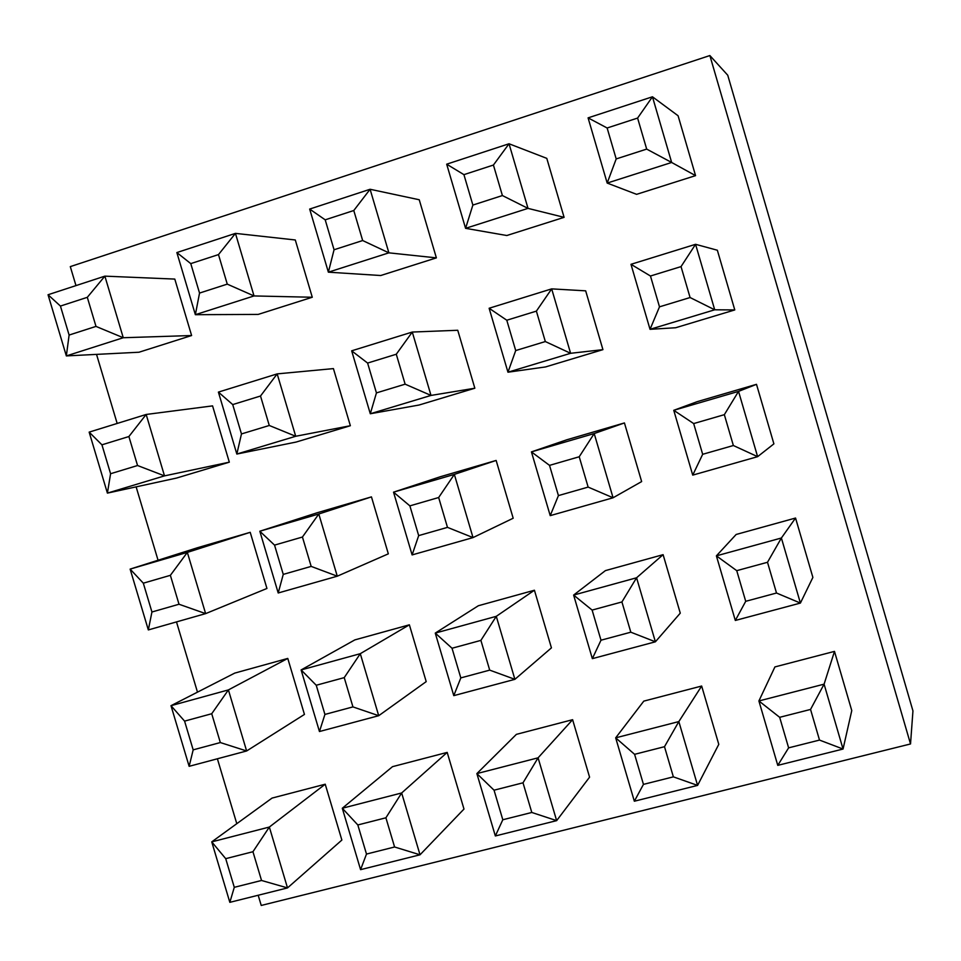 <?xml version="1.0" encoding="UTF-8"?>
<svg xmlns="http://www.w3.org/2000/svg" width="961" height="961" viewBox="0 0 961 961"><rect width="100%" height="100%" fill="white"/><g stroke="black" fill="none" stroke-linecap="round" stroke-linejoin="round"><path stroke-width="1.44" d="M795.552 518.039L736.15 534.472L716.389 555.854L781.389 538.004L795.552 518.039L812.886 577.417L800.405 603.076L735.321 620.458L716.389 555.854L736.739 570.666L745.712 601.31L776.5 593.021L767.503 562.281L736.739 570.666M690.082 297.538L681.037 266.605L650.465 276.011L659.498 306.835L690.082 297.538L714.708 309.802L650.032 329.323L675.643 327.749L734.781 309.935L717.35 250.232L695.572 244.31L714.708 309.802L734.781 309.935M701.662 686.034L643.798 701.122L615.677 737.844L678.838 721.579L701.662 686.034L718.78 744.355L697.59 785.401L634.344 801.222L615.677 737.844L634.596 754.325L643.45 784.38L673.361 776.848L664.495 746.697L634.596 754.325M624.434 422.936L566.906 439.754L531.433 451.886L594.198 433.555L624.434 422.936L641.648 481.581L613.07 497.774L550.221 515.637L531.433 451.886L549.524 465.376L558.425 495.6L588.144 487.095L579.219 456.763L549.524 465.376M502.399 195.551L493.425 165.04L463.923 174.65L472.872 205.065L502.399 195.551L528.021 208.381L465.58 228.334L506.819 235.517L564.095 217.342L546.785 158.361L509.03 143.766L528.021 208.381L564.095 217.342M534.424 590.234L478.35 605.742L435.261 633.095L496.284 616.325L534.424 590.234L551.434 647.87L514.892 679.331L453.784 695.644L435.261 633.095L452.03 648.243L460.812 677.901L489.702 670.129L480.896 640.386L452.03 648.243M405.134 384.172L396.28 354.237L367.607 363.066L376.436 392.905L405.134 384.172L431.008 395.427L370.297 413.759L419.02 405.037L474.842 388.22L457.748 330.272L412.281 332.05L431.008 395.427L474.842 388.22M447.189 752.403L392.508 766.662L342.296 808.249L401.662 792.969L447.189 752.403L463.983 809.054L420.017 854.797L360.579 869.657L342.296 808.249L357.828 824.958L366.489 854.065L394.587 846.989L385.902 817.799L357.828 824.958M371.451 496.885L317.094 512.778L259.818 531.229L318.8 514.003L371.451 496.885L388.328 553.836L337.275 576.192L278.209 592.985L259.818 531.229L274.546 545.115L283.255 574.39L311.172 566.401L302.439 537.031L274.546 545.115M227.264 284.132L218.483 254.593L190.771 263.614L199.54 293.069L227.264 284.132L254.028 295.94L195.359 314.691L258.173 314.415L312.277 297.249L295.291 239.974L235.445 233.379L254.028 295.94L312.277 297.249M287.771 658.429L234.748 673.096L170.998 705.686L228.406 689.914L287.771 658.429L304.445 714.431L246.629 750.973L189.137 766.325L170.998 705.686L184.584 721.122L193.173 749.856L220.333 742.553L211.72 713.735L184.584 721.122M137.555 465.52L128.894 436.534L101.938 444.823L110.587 473.725L137.555 465.52L164.499 475.875L107.404 493.113L176.548 478.061L229.319 462.169L212.561 405.878L146.168 414.467L164.499 475.875L229.319 462.169M75.979 285.609L70.297 266.617L709.867 55.546L910.523 743.958L261.236 905.454L258.185 895.256M236.79 823.685L217.39 758.782M197.486 692.148L176.488 621.911M158.06 560.251L136.126 486.867M117.17 423.453L96.532 354.381M95.992 326.404L87.307 297.321L60.435 306.066L69.108 335.053L95.992 326.404L123.26 337.731L66.345 355.918L138.997 352.231L191.611 335.533L174.794 279.086L104.869 276.143L123.26 337.731L191.611 335.533M250.22 532.322L197.353 547.77L130.131 569.104L187.347 552.395L250.22 532.322L266.942 588.468L205.63 613.623L148.33 629.923L130.131 569.104L143.321 583.183L151.934 612.001L179.01 604.241L170.373 575.327L143.321 583.183M325.226 784.212L272.047 798.086L211.744 841.872L269.344 827.049L325.226 784.212L341.864 840.058L287.507 887.916L229.835 902.343L211.744 841.872L225.715 858.666L234.292 887.315L261.536 880.468L252.947 851.722L225.715 858.666M269.272 425.483L260.515 396.016L232.718 404.581L241.463 433.94L269.272 425.483L295.712 436.27L236.838 454.048L296.096 442.06L350.357 425.723L333.419 368.604L277.176 373.889L295.712 436.27L350.357 425.723M409.374 624.818L354.849 639.894L301.117 669.937L360.291 653.684L409.374 624.818L426.203 681.625L378.706 715.705L319.448 731.525L301.117 669.937L316.241 685.253L324.926 714.431L352.939 706.9L344.23 677.625L316.241 685.253M362.669 240.538L353.78 210.519L325.202 219.829L334.056 249.752L362.669 240.538L388.881 252.839L328.374 272.179L380.736 275.519L436.378 257.872L419.236 199.756L370.093 189.269L388.881 252.839L436.378 257.872M496.14 460.439L440.234 476.776L393.529 492.164L454.349 474.398L496.14 460.439L513.186 518.231L473.016 537.595L412.113 554.917L393.529 492.164L409.879 505.87L418.684 535.613L447.478 527.373L438.66 497.522L409.879 505.87M572.612 719.693L516.381 734.36L476.872 773.593L538.088 757.821L572.612 719.693L589.573 777.161L556.647 820.634L495.347 835.962L476.872 773.593L494.05 790.194L502.807 819.757L531.793 812.465L523.012 782.807L494.05 790.194M545.331 341.551L536.382 311.124L506.783 320.229L515.709 350.561L545.331 341.551L570.606 353.3L507.961 372.207L545.488 366.946L602.931 349.648L585.669 290.835L551.674 288.877L570.606 353.3L602.931 349.648M663.102 554.665L605.406 570.618L573.621 595.075L636.578 577.777L663.102 554.665L680.268 613.154L655.39 641.804L592.348 658.645L573.621 595.075L592.12 610.079L600.997 640.206L630.812 632.194L621.923 601.958L592.12 610.079M646.681 149.099L637.599 118.071L607.136 127.993L616.193 158.925L646.681 149.099L671.655 162.469L607.184 183.071L636.602 194.338L695.56 175.635L678.082 115.752L652.459 96.785L671.655 162.469L695.56 175.635M756.499 384.328L697.278 401.638L673.757 410.311L738.541 391.379L756.499 384.328L773.893 443.862L757.616 456.667L692.737 475.118L673.757 410.311L693.674 423.573L702.671 454.301L733.363 445.52L724.342 414.671L693.674 423.573M834.484 651.39L774.914 666.922L758.902 700.953L824.094 684.16L834.484 651.39L851.77 710.587L843.049 749.039L777.773 765.364L758.902 700.953L779.671 717.314L788.621 747.85L819.505 740.078L810.543 709.434L779.671 717.314M709.867 55.546L727.741 75.222L912.95 710.9L910.523 743.958M69.108 335.053L66.345 355.918L48.05 294.751L104.869 276.143L87.307 297.321M60.435 306.066L48.05 294.751M110.587 473.725L107.404 493.113L89.157 432.126L146.168 414.467L128.894 436.534M170.373 575.327L187.347 552.395L205.63 613.623L179.01 604.241M211.72 713.735L228.406 689.914L246.629 750.973L220.333 742.553M252.947 851.722L269.344 827.049L287.507 887.916L261.536 880.468M199.54 293.069L195.359 314.691L176.86 252.563L235.445 233.379L218.483 254.593M241.463 433.94L236.838 454.048L218.399 392.1L277.176 373.889L260.515 396.016M302.439 537.031L318.8 514.003L337.275 576.192L311.172 566.401M344.23 677.625L360.291 653.684L378.706 715.705L352.939 706.9M385.902 817.799L401.662 792.969L420.017 854.797L394.587 846.989M334.056 249.752L328.374 272.179L309.67 209.066L370.093 189.269L353.78 210.519M376.436 392.905L370.297 413.759L351.666 350.825L412.281 332.05L396.28 354.237M438.66 497.522L454.349 474.398L473.016 537.595L447.478 527.373M480.896 640.386L496.284 616.325L514.892 679.331L489.702 670.129M523.012 782.807L538.088 757.821L556.647 820.634L531.793 812.465M472.872 205.065L465.58 228.334L446.685 164.187L509.03 143.766L493.425 165.04M515.709 350.561L507.961 372.207L489.125 308.253L551.674 288.877L536.382 311.124M579.219 456.763L594.198 433.555L613.07 497.774L588.144 487.095M621.923 601.958L636.578 577.777L655.39 641.804L630.812 632.194M664.495 746.697L678.838 721.579L697.59 785.401L673.361 776.848M616.193 158.925L607.184 183.071L588.084 117.867L652.459 96.785L637.599 118.071M659.498 306.835L650.032 329.323L630.981 264.311L695.572 244.31L681.037 266.605M724.342 414.671L738.541 391.379L757.616 456.667L733.363 445.52M767.503 562.281L781.389 538.004L800.405 603.076L776.5 593.021M810.543 709.434L824.094 684.16L843.049 749.039L819.505 740.078M101.938 444.823L89.157 432.126M151.934 612.001L148.33 629.923M193.173 749.856L189.137 766.325M234.292 887.315L229.835 902.343M190.771 263.614L176.86 252.563M232.718 404.581L218.399 392.1M283.255 574.39L278.209 592.985M324.926 714.431L319.448 731.525M366.489 854.065L360.579 869.657M325.202 219.829L309.67 209.066M367.607 363.066L351.666 350.825M418.684 535.613L412.113 554.917M460.812 677.901L453.784 695.644M502.807 819.757L495.347 835.962M463.923 174.65L446.685 164.187M506.783 320.229L489.125 308.253M558.425 495.6L550.221 515.637M600.997 640.206L592.348 658.645M643.45 784.38L634.344 801.222M607.136 127.993L588.084 117.867M650.465 276.011L630.981 264.311M702.671 454.301L692.737 475.118M745.712 601.31L735.321 620.458M788.621 747.85L777.773 765.364"/></g></svg>
